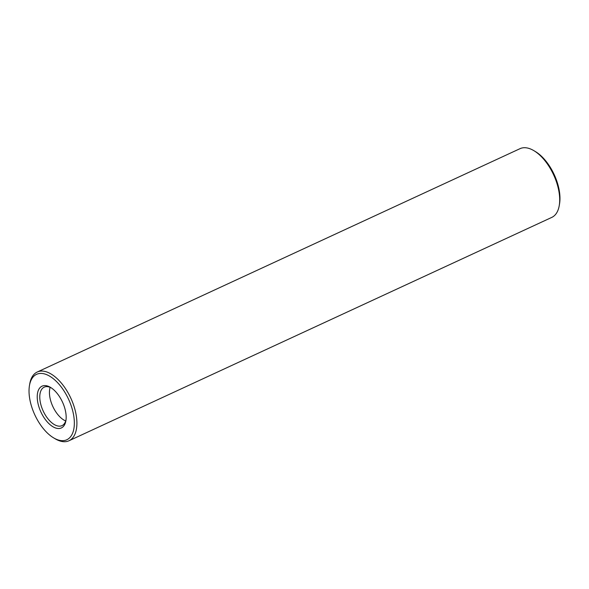 <?xml version="1.0" encoding="UTF-8"?>
<svg xmlns="http://www.w3.org/2000/svg" width="589" height="589" viewBox="0 0 589 589"><rect width="100%" height="100%" fill="white"/><g stroke="black" fill="none" stroke-linecap="round" stroke-linejoin="round"><path stroke-width="0.88" d="M53.606 437.863L55.116 438.761A37.858 19.533 -114.8 0 0 68.007 441.154A37.858 19.533 -114.8 0 0 69.001 440.749L551.79 217.393A37.858 19.533 -114.8 0 0 559.255 205.517L559.55 203.787A36.039 18.598 -114.8 0 0 535.394 151.564L533.884 150.666A37.858 19.533 -114.8 0 0 519.999 148.678L37.21 372.034A37.858 19.533 -114.8 0 0 29.744 383.91L29.45 385.64A36.039 18.598 -114.8 0 0 53.606 437.863A36.039 18.598 -114.8 0 0 65.88 440.138A36.039 18.598 -114.8 0 0 63.428 390.051A36.039 18.598 -114.8 0 0 29.45 385.64M559.255 205.517A37.858 19.533 -114.8 0 0 533.884 150.666M69.001 440.749A37.858 19.533 -114.8 0 0 70.835 398.193A37.858 19.533 -114.8 0 0 37.21 372.034M60.748 428.181A23.015 11.876 -114.8 0 0 65.902 420.723A23.015 11.876 -114.8 0 0 50.47 387.371A23.015 11.876 -114.8 0 0 38.256 404.555A23.015 11.876 -114.8 0 0 60.748 428.181M51.243 387.856A21.197 10.941 -114.8 0 0 44.204 387.157A21.197 10.941 -114.8 0 0 42.938 410.459A21.197 10.941 -114.8 0 0 61.447 425.854A21.197 10.941 -114.8 0 0 62.007 425.633A21.197 10.941 -114.8 0 0 66.027 419.817M50.161 387.348A21.197 10.941 -114.8 0 0 52.841 406.513A21.197 10.941 -114.8 0 0 65.718 420.966"/></g></svg>
